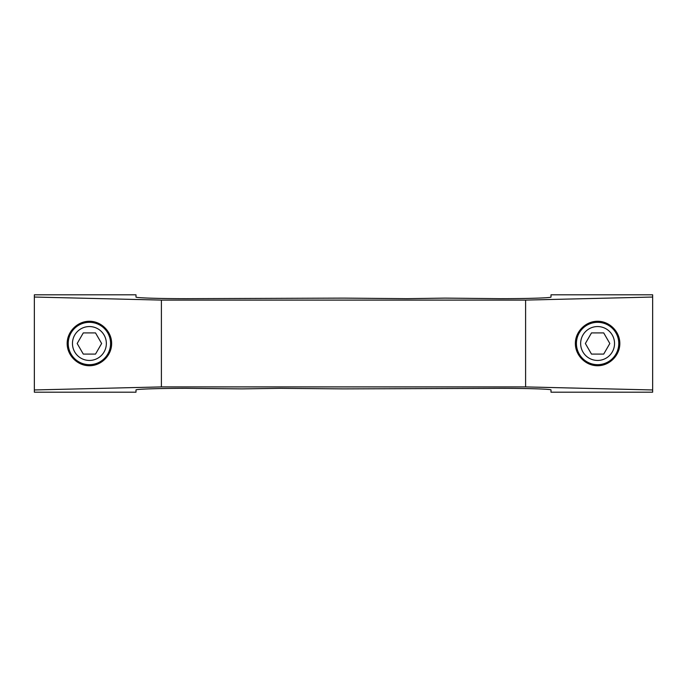 <?xml version="1.0" encoding="UTF-8"?>
<svg xmlns="http://www.w3.org/2000/svg" width="687" height="687" viewBox="0 0 687 687"><rect width="100%" height="100%" fill="white"/><g stroke="black" fill="none" stroke-linecap="round" stroke-linejoin="round"><path stroke-width="1.03" d="M500.196 388.335C527.358 388.318 551.584 389.091 551.008 389.958L551.008 392.2L652.65 392.2L652.65 389.958L525.598 386.91L161.402 386.91L34.35 389.958L34.35 392.2L135.992 392.2L135.992 389.958C135.416 389.091 159.642 388.318 186.804 388.335L241.858 388.885L279.978 388.335L343.5 388.885L500.196 388.335M551.008 297.042C551.584 297.909 527.358 298.682 500.196 298.665L445.142 298.115L407.022 298.665L343.5 298.115L186.804 298.665C159.642 298.682 135.416 297.909 135.992 297.042L135.992 294.8L34.35 294.8L34.35 297.042L161.402 300.09L525.598 300.09L652.65 297.042L652.65 294.8L551.008 294.8L551.008 297.042M34.35 389.958L34.35 297.042M161.402 386.91L161.402 300.09M67.171 343.5C67.086 331.606 77.511 321.181 89.404 321.267C101.298 321.181 111.723 331.606 111.638 343.5C111.723 355.394 101.298 365.819 89.404 365.733C77.511 365.819 67.086 355.394 67.171 343.5M525.598 386.91L525.598 300.09M652.65 389.958L652.65 297.042M575.362 343.5C575.277 331.606 585.702 321.181 597.596 321.267C609.489 321.181 619.914 331.606 619.829 343.5C619.914 355.394 609.489 365.819 597.596 365.733C585.702 365.819 575.277 355.394 575.362 343.5M576.419 343.5A21.177 21.177 0 0 1 597.596 322.323A21.177 21.177 0 0 1 618.772 343.5A21.177 21.177 0 0 1 597.596 364.677A21.177 21.177 0 0 1 576.419 343.5A21.177 21.177 0 0 1 597.596 322.323A21.177 21.177 0 0 1 618.772 343.5A21.177 21.177 0 0 1 597.596 364.677A21.177 21.177 0 0 1 576.419 343.5A21.177 21.177 0 0 1 597.596 322.323A21.177 21.177 0 0 1 618.772 343.5M585.367 343.5L591.481 332.912L603.71 332.912L609.824 343.5L603.71 354.088L591.481 354.088L585.367 343.5M68.228 343.5A21.177 21.177 0 0 1 89.404 322.323A21.177 21.177 0 0 1 110.581 343.5A21.177 21.177 0 0 1 89.404 364.677A21.177 21.177 0 0 1 68.228 343.5A21.177 21.177 0 0 1 89.404 322.323A21.177 21.177 0 0 1 110.581 343.5A21.177 21.177 0 0 1 89.404 364.677A21.177 21.177 0 0 1 68.228 343.5A21.177 21.177 0 0 1 89.404 322.323A21.177 21.177 0 0 1 110.581 343.5M77.176 343.5L83.29 332.912L95.519 332.912L101.633 343.5L95.519 354.088L83.29 354.088L77.176 343.5M580.652 343.5A16.943 16.943 0 0 1 597.596 326.557A16.943 16.943 0 0 1 614.539 343.5A16.943 16.943 0 0 1 597.596 360.443A16.943 16.943 0 0 1 580.652 343.5M72.461 343.5A16.943 16.943 0 0 1 89.404 326.557A16.943 16.943 0 0 1 106.348 343.5A16.943 16.943 0 0 1 89.404 360.443A16.943 16.943 0 0 1 72.461 343.5"/></g></svg>
